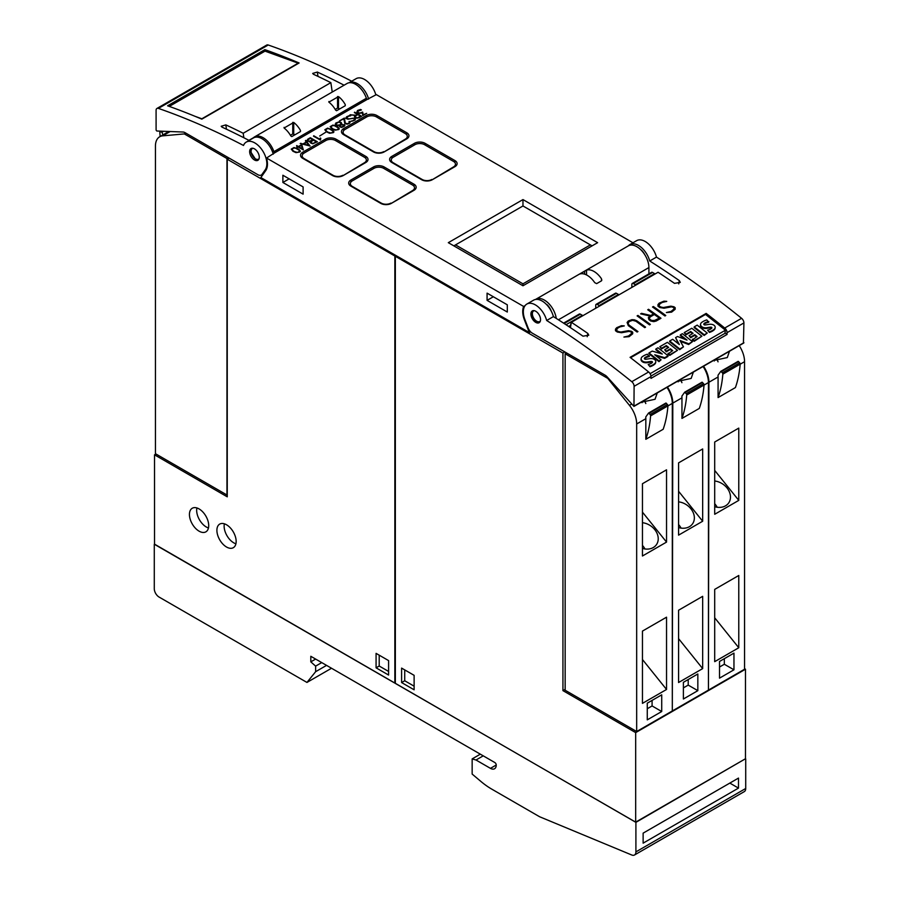 <?xml version="1.0" encoding="UTF-8"?>
<svg xmlns="http://www.w3.org/2000/svg" width="900" height="900" viewBox="0 0 900 900"><rect width="100%" height="100%" fill="white"/><g stroke="black" fill="none" stroke-linecap="round" stroke-linejoin="round"><path stroke-width="1.35" d="M229.174 158.141L227.25 159.244L227.25 496.822L154.53 454.826L155.97 453.994M184.343 133.92L226.958 158.524L226.958 494.989L155.441 453.701L155.441 146.138A20.43 11.801 60 0 1 159.671 136.778A20.43 11.801 60 0 1 162.664 135.855L184.343 133.92L185.782 133.088M226.958 158.524L228.409 157.691M162.968 134.876L161.944 132.233L163.62 131.276M160.166 136.496A136.226 78.649 60 0 1 159.829 132.525A1.361 0.787 60 0 1 160.099 131.805A1.361 0.787 60 0 1 160.301 131.737L161.944 132.233M395.809 255.454L394.853 256.016L394.853 683.123L154.53 544.365L154.53 454.826M394.853 256.016L227.25 159.244M208.71 525.6A13.624 7.864 60 0 1 205.886 531.844A13.624 7.864 60 0 1 195.39 528.188A13.624 7.864 60 0 1 189.439 514.485A13.624 7.864 60 0 1 192.263 508.241A13.624 7.864 60 0 1 202.759 511.897A13.624 7.864 60 0 1 208.71 525.6M236.16 541.451A13.624 7.864 60 0 1 233.336 547.684A13.624 7.864 60 0 1 222.84 544.039A13.624 7.864 60 0 1 216.9 530.336A13.624 7.864 60 0 1 219.713 524.092A13.624 7.864 60 0 1 230.209 527.749A13.624 7.864 60 0 1 236.16 541.451M388.598 660.6L388.598 675.056L376.076 667.822L376.076 653.366L388.598 660.6M235.912 543.803A13.624 7.864 60 0 1 224.123 526.163A13.624 7.864 60 0 1 224.37 523.8M208.463 527.962A13.624 7.864 60 0 1 196.661 510.311A13.624 7.864 60 0 1 196.909 507.96M379.204 655.178L379.204 666.023L388.598 671.445M379.204 666.023L376.076 667.822M257.873 174.701L185.085 132.683A6.806 3.938 60 0 0 183.049 132.03L156.769 131.006L156.094 130.106L156.083 110.329A4.084 2.363 60 0 1 156.926 108.461A4.084 2.363 60 0 1 158.411 108.394A817.335 471.892 60 0 1 243.518 145.463A17.032 9.832 60 0 1 246.296 142.065A17.032 9.832 60 0 1 261.304 148.86A17.032 9.832 60 0 1 266.108 168.154A17.032 9.832 60 0 1 265.241 169.785L262.046 174.33A6.806 3.938 60 0 1 261.281 175.039A6.806 3.938 60 0 1 257.873 174.701M243.855 137.745L243.191 133.256L330.851 82.642A817.335 471.892 -120 0 0 313.481 74.284L312.694 73.429L317.34 72.056A817.335 471.892 60 0 1 344.093 85.196M249.109 140.445A817.335 471.892 -120 0 0 221.974 127.114L221.186 126.27L225.833 124.886A817.335 471.892 60 0 1 243.191 133.256M332.235 92.047L330.851 82.642M375.863 94.905A17.032 9.832 -120 0 0 356.108 78.671L348.986 82.778A17.032 9.832 60 0 1 368.64 99.079M273.274 154.136A17.032 9.832 -120 0 0 253.519 137.891L246.296 142.065M351.697 81.214A817.335 471.892 -120 0 0 268.211 45A4.084 2.363 -120 0 0 266.738 45.056L156.926 108.461M167.591 105.806L264.881 49.646A817.335 471.892 60 0 1 299.115 62.977L201.825 119.149A817.335 471.892 -120 0 0 167.591 105.806M264.881 49.646L265.106 51.154M169.279 106.403L265.028 51.131L298.17 63.169L201.847 118.789L195.109 116.336M259.2 156.139A6.806 3.938 60 0 1 257.873 160.324A6.806 3.938 60 0 1 253.035 158.906A6.806 3.938 60 0 1 249.727 152.708A6.806 3.938 60 0 1 251.055 148.523A6.806 3.938 60 0 1 255.893 149.94A6.806 3.938 60 0 1 259.2 156.139M251.64 148.286L250.819 152.066L255.578 159.345L258.379 159.919M366.39 98.269A17.032 9.832 -120 0 0 347.085 83.475L254.621 136.856A17.032 9.832 60 0 1 273.915 151.65L366.39 98.269A1.361 0.787 60 0 0 367.256 99.383L376.346 94.624L632.981 242.786M266.535 158.018L523.654 306.461A18.394 10.62 -120 0 0 524.464 320.006L529.335 332.55L260.854 177.547L265.725 170.618A18.394 10.62 -120 0 0 266.535 158.018L274.781 152.764A1.361 0.787 60 0 1 273.915 151.65M525.094 305.629L523.654 306.461M332.584 175.579L302.715 158.333A7.492 4.331 180 0 1 300.521 155.273A7.492 4.331 180 0 1 302.715 152.213L325.361 139.151A7.492 4.331 180 0 1 335.947 139.151L365.816 156.386A7.492 4.331 180 0 1 368.01 159.446A7.492 4.331 180 0 1 365.816 162.506L343.181 175.579A7.492 4.331 180 0 1 332.584 175.579M380.745 203.377L350.887 186.143A7.492 4.331 180 0 1 348.683 183.083A7.492 4.331 180 0 1 350.887 180.023L373.522 166.95A7.492 4.331 180 0 1 384.109 166.95L413.978 184.196A7.492 4.331 180 0 1 416.171 187.256A7.492 4.331 180 0 1 413.978 190.316L391.343 203.377A7.492 4.331 180 0 1 380.745 203.377M373.522 151.942L343.654 134.696A7.492 4.331 180 0 1 341.46 131.636A7.492 4.331 180 0 1 343.654 128.576L366.289 115.515A7.492 4.331 180 0 1 376.886 115.515L406.755 132.75A7.492 4.331 180 0 1 408.949 135.81A7.492 4.331 180 0 1 406.755 138.87L384.109 151.942A7.492 4.331 180 0 1 373.522 151.942M421.684 179.741L391.815 162.506A7.492 4.331 180 0 1 389.621 159.446A7.492 4.331 180 0 1 391.815 156.386L414.461 143.314A7.492 4.331 180 0 1 425.048 143.314L454.916 160.56A7.492 4.331 180 0 1 457.11 163.62A7.492 4.331 180 0 1 454.916 166.68L432.281 179.741A7.492 4.331 180 0 1 421.684 179.741M522.967 199.575L597.623 242.674L522.967 285.773L448.312 242.674L522.967 199.575L522.967 205.965L590.389 244.89L522.967 283.826L455.535 244.89L522.967 205.965M301.793 144.596L303.322 149.94L298.395 147.094L296.606 147.589L297.923 146.824L296.719 145.575L298.395 146.554L301.793 144.596L298.395 146.835L296.483 145.991M310.331 137.711L317.419 141.806L312.637 143.764L310.59 142.965L310.444 141.739L307.282 141.064L307.62 139.286L310.331 137.711L306.945 140.479M325.553 132.356L319.702 136.013M332.921 125.066L337.646 126.619L339.311 128.767L338.625 129.555L334.856 130.151L331.853 128.79L330.176 126.653L332.921 125.066L330.244 126.855M344.363 118.069L345.353 123.334L347.85 123.683L349.132 122.951L349.223 121.365L349.999 122.209L349.639 123.199L347.254 124.177L344.824 123.581L343.834 118.924L339.491 120.881L344.363 118.069L339.739 121.016M354.589 112.163L361.665 116.258L358.954 117.821L355.871 118.013L354.488 116.831L355.387 115.526L350.1 114.75L355.894 115.222L357.424 114.345L354.353 112.579M360.619 109.474L361.294 109.991L357.626 111.206L358.043 112.556L359.944 113.062L362.655 112.073L363.262 114.784L366.694 113.344L362.812 115.594L362.239 112.871L359.246 113.411L357.548 112.815L356.861 112.039L357.548 110.453L360.619 109.474L357.548 110.734L356.873 112.039M349.234 115.65L350.831 115.65L348.322 116.325L346.387 118.159L348.907 118.879L354.926 118.125L355.635 118.541L354.96 120.127L350.662 121.297L353.171 120.611L355.106 118.789L353.554 118.249L347.918 119.205L345.859 118.395L346.534 116.82L349.234 115.65L345.859 117.877M339.277 121.804L341.336 122.591L341.415 124.436L344.632 124.875L344.295 126.281L341.572 127.462L339.817 126.855L339.75 125.392L335.531 124.763L335.869 122.974L339.277 121.804L335.183 124.177M327.577 128.149L332.303 129.701L333.979 131.85L333.293 132.638L329.524 133.234L326.52 131.873L324.844 129.735L327.577 128.149L324.911 129.938M313.729 135.754L319.894 139.32L320.287 138.015L320.782 138.308L320.434 140.062L313.493 136.17M305.719 140.377L310.095 146.025L300.206 143.561L303.041 143.876L306.27 142.009L305.381 140.85M294.007 147.532L298.733 149.085L300.397 151.234L299.711 152.021L295.942 152.618L292.939 151.268L291.262 149.119L294.007 147.532L291.33 149.321M342.697 175.297A6.806 3.938 180 0 1 333.067 175.297L304.166 158.614A6.806 3.938 180 0 1 302.175 155.835A6.806 3.938 180 0 1 304.166 153.045L325.834 140.535A6.806 3.938 180 0 1 335.475 140.535L364.365 157.219A6.806 3.938 180 0 1 366.368 159.998A6.806 3.938 180 0 1 364.365 162.787L342.697 175.826M390.859 203.096A6.806 3.938 180 0 1 381.229 203.096L352.327 186.412A6.806 3.938 180 0 1 350.336 183.634A6.806 3.938 180 0 1 352.327 180.855L373.995 168.345A6.806 3.938 180 0 1 383.636 168.345L412.526 185.029A6.806 3.938 180 0 1 414.529 187.808A6.806 3.938 180 0 1 412.526 190.586L390.859 203.636M383.636 151.661A6.806 3.938 180 0 1 373.995 151.661L345.105 134.977A6.806 3.938 180 0 1 343.103 132.199A6.806 3.938 180 0 1 345.105 129.42L366.772 116.899A6.806 3.938 180 0 1 376.414 116.899L405.304 133.582A6.806 3.938 180 0 1 407.295 136.361A6.806 3.938 180 0 1 405.304 139.151L383.636 152.19M431.798 179.471A6.806 3.938 180 0 1 422.168 179.471L393.266 162.787A6.806 3.938 180 0 1 391.275 159.998A6.806 3.938 180 0 1 393.266 157.219L414.934 144.709A6.806 3.938 180 0 1 424.575 144.709L453.465 161.393A6.806 3.938 180 0 1 455.468 164.171A6.806 3.938 180 0 1 453.465 166.95L431.798 180M592.076 245.869L590.389 244.89M522.967 285.773L522.967 283.826M453.848 245.869L455.535 244.89M297.923 146.824L296.843 147.724M303.356 149.917L301.793 144.877M298.868 146.824L302.512 149.209L301.399 145.361L298.868 146.824L302.512 148.928M310.241 142.391L310.444 141.739M317.171 141.941L310.331 137.993M310.793 142.178L312.986 143.719L316.474 142.076L313.639 140.164L311.423 141.446L311.096 142.718L312.986 143.449L316.474 141.806M307.496 140.276L309.679 141.817L313.166 140.175L310.331 138.263L307.496 140.276L308.745 141.368L313.166 139.894M339.244 128.846L336.634 126.315L332.921 125.347M330.829 126.754L332.348 128.812L335.284 130.129L338.141 129.578L338.456 128.025L334.215 125.573L332.01 125.752L331.043 127.406L333.315 129.094L336.397 129.983L338.681 128.666M349.436 122.411L347.85 123.964L345.353 123.604L344.363 118.35M349.999 122.479L348.986 121.781M355.387 115.526L354.499 116.426M357.424 114.345L355.894 115.504L350.494 114.806M361.429 116.392L354.589 112.444M355.05 116.629L357.233 118.17L360.72 116.528L357.896 114.615L355.669 115.897L355.354 117.169L357.233 117.9L360.72 116.258M366.457 113.49L363.262 114.784M361.429 109.913L360.619 109.755M363.262 115.065L362.655 112.354L359.201 113.254L357.48 111.634M355.106 119.126L353.171 120.892L351.146 121.297M350.348 115.92L349.234 115.92M355.635 118.811L353.205 118.204L348.289 119.16L346.387 118.159M339.75 125.392L339.469 126.259M341.685 123.469L339.277 122.074M344.891 125.595L341.415 124.436M340.155 126.191L341.527 127.316L344.261 125.46L342.799 124.672L340.616 125.156L340.155 126.191L341.527 127.035L344.261 125.46M335.846 124.099L336.915 125.291L338.816 125.438L340.526 124.999L340.751 122.794L338.738 122.186L336.42 123.199L336.116 124.549L337.68 125.168L340.526 124.718L341.01 123.244M333.911 131.929L331.29 129.398L327.577 128.43M325.485 129.836L327.015 131.895L329.951 133.211L332.798 132.66L333.124 131.096L328.882 128.655L326.666 128.835L325.71 130.477L327.983 132.176L331.065 133.065L333.349 131.749M319.894 139.32L313.729 136.035M320.659 138.51L319.894 138.971M306.27 142.009L303.041 144.157L300.701 143.28M309.915 146.059L305.719 140.659M303.694 144.045L308.801 145.62L306.562 142.391L303.694 144.045L308.801 145.339M300.33 151.312L297.72 148.781L294.007 147.814M291.904 149.231L293.434 151.279L296.37 152.595L299.228 152.044L299.543 150.491L295.301 148.039L293.096 148.219L292.129 149.873L294.401 151.56L297.484 152.449L299.767 151.132M253.069 138.15A17.032 9.832 60 0 1 254.621 136.856M335.61 110.115A17.032 9.832 -120 0 0 328.871 102.15L338.501 96.593A17.032 9.832 60 0 1 345.251 104.558L345.251 105.728L336.577 110.734L335.61 110.115M328.871 102.15L328.871 101.52L328.871 102.15M345.251 104.558L345.251 105.728L345.251 104.558M290.824 135.979A17.032 9.832 -120 0 0 284.085 128.014L293.715 122.445A17.032 9.832 60 0 1 300.454 130.421L300.454 131.58L291.791 136.586L290.824 135.979M284.085 128.014L284.085 127.373L284.085 128.014M300.454 130.421L300.454 131.58L300.454 130.421M339.829 108.855L337.545 108.09L335.216 109.429M295.043 134.707L292.748 133.942L290.43 135.293M648.911 273.87L648.911 267.559A17.032 9.832 -120 0 0 641.475 250.425A17.032 9.832 -120 0 0 628.357 245.857A17.032 9.832 60 0 1 629.933 244.541A17.032 9.832 60 0 1 649.732 260.989A817.335 471.892 60 0 1 679.309 280.575L680.276 282.398L674.494 283.354A817.335 471.892 -120 0 0 658.08 272.261L571.387 322.312A817.335 471.892 60 0 1 587.801 333.405L588.769 335.228L582.986 336.184A817.335 471.892 -120 0 0 553.41 316.598L546.671 320.49A817.335 471.892 60 0 1 631.789 381.701A4.084 2.363 60 0 1 634.106 386.314L633.96 406.395L607.14 376.875A6.806 3.938 -120 0 0 605.104 375.176L532.316 333.157A6.806 3.938 60 0 1 528.142 327.971L524.947 319.725A17.032 9.832 60 0 1 524.081 317.104A17.032 9.832 60 0 1 526.86 304.054A17.032 9.832 60 0 1 546.671 320.49M644.794 254.711A11.239 6.491 -120 0 0 641.509 250.211L641.363 250.301M743.434 342.968L743.918 322.92A4.084 2.363 -120 0 0 741.589 318.308A817.335 471.892 -120 0 0 656.482 257.096L649.732 260.989M656.482 257.096A17.032 9.832 -120 0 0 636.671 240.649L629.933 244.541M706.163 313.402A817.335 471.892 60 0 1 724.736 328.039A4.084 2.363 60 0 1 727.065 332.651L727.065 334.463L650.97 378.405L650.97 376.582A4.084 2.363 -120 0 0 648.641 371.97A817.335 471.892 -120 0 0 630.067 357.345L706.163 313.402L705.926 314.752M571.387 321.716L570.442 327.668M621.45 325.699L624.274 325.879L619.841 326.936L617.558 328.252L616.421 330.311A817.335 471.892 60 0 1 618.064 331.493L620.842 332.044L628.425 330.683L631.462 331.301A817.335 471.892 60 0 1 632.711 332.201L632.689 333.81L629.111 336.668L623.914 337.061L628.346 336.026L630.63 334.71L631.766 332.629A817.335 471.892 -120 0 0 630.697 331.841L629.055 331.369L621.518 332.73L617.321 332.032A817.335 471.892 -120 0 0 615.488 330.728L615.488 329.152L616.691 327.69L621.45 325.699L616.669 327.87L615.488 329.321M637.942 315.416A817.335 471.892 60 0 1 650.363 324.394L649.53 324.877A817.335 471.892 -120 0 0 637.11 315.9L637.942 315.416L637.245 316.001M653.355 306.517A817.335 471.892 60 0 1 665.775 315.495L664.942 315.979A817.335 471.892 -120 0 0 652.511 307.001L653.355 306.517L652.646 307.103M663.93 301.174L666.754 301.354L662.31 302.411L660.038 303.728L658.89 305.786A817.335 471.892 60 0 1 660.544 306.968L663.322 307.519L670.894 306.157L673.942 306.776A817.335 471.892 60 0 1 675.18 307.688L675.158 309.296L671.591 312.142L666.394 312.536L670.815 311.501L673.099 310.185L674.246 308.104A817.335 471.892 -120 0 0 673.166 307.316L671.524 306.844L663.986 308.216L659.79 307.519A817.335 471.892 -120 0 0 657.967 306.202L657.956 304.627L659.16 303.165L663.93 301.174L659.137 303.356L657.956 304.796M648.562 309.285A817.335 471.892 60 0 1 660.982 318.262L656.179 321.041L653.783 321.637L650.745 321.019A817.335 471.892 -120 0 0 648.945 319.702L648.36 317.678L649.924 316.001L640.631 313.864L641.531 313.346L650.824 315.484L653.524 313.92A817.335 471.892 -120 0 0 647.73 309.769L648.562 309.285L647.865 309.87M634.354 319.815L636.739 320.749A817.335 471.892 60 0 1 645.57 327.161L644.738 327.645A817.335 471.892 -120 0 0 635.929 321.244L632.599 320.299L629.179 321.536L628.031 323.618L629.145 325.159A817.335 471.892 60 0 1 637.954 331.56L637.121 332.044A817.335 471.892 -120 0 0 628.29 325.631L627.12 322.436L628.324 320.974L631.924 319.657L634.354 319.815L629.505 320.468L627.109 322.605M553.41 316.598A17.032 9.832 -120 0 0 533.61 300.161L526.86 304.054M637.819 331.639L629.123 325.373L628.031 323.618M645.435 327.24L634.331 320.006M628.009 323.82L628.043 322.931M649.924 316.001L648.349 317.869M653.524 313.92L650.801 315.697L640.845 313.92M660.847 318.341L648.54 309.476M649.316 318.161L649.822 319.466L653.13 321.142L659.317 318.139A817.335 471.892 -120 0 0 654.356 314.516L650.419 316.789L649.316 318.161L649.845 319.264A817.335 471.892 60 0 1 651.521 320.49L655.391 320.411L659.317 318.139M674.235 308.79L670.793 311.681L666.653 312.559M666.439 301.545L663.908 301.365M675.146 309.319L675.158 307.868L672.109 306.45L662.209 307.654L658.867 305.989L658.89 305.123M665.64 315.574L653.332 306.709M650.227 324.473L637.92 315.608M631.766 333.304L628.324 336.195L624.184 337.072M623.959 326.059L621.428 325.89M632.678 333.832L632.689 332.392L629.64 330.975L619.729 332.179L616.399 330.514L616.421 329.636M649.699 373.084L650.306 373.567L725.434 330.188L724.871 333.394L650.936 376.076M727.065 334.463L724.972 332.809M725.434 330.188L705.544 314.449L630.585 357.739M648.99 352.957L648.877 353.655L658.957 361.642L661.061 359.798L659.081 360.945L648.99 352.957L652.219 351.101L662.299 354.037L655.898 348.975L657.99 347.771L668.07 355.748L667.946 356.445L664.616 358.369L656.19 355.95M660.712 353.576L655.774 349.673L655.898 348.975M688.635 344.509L688.759 343.811L679.972 340.47L683.471 346.86L679.669 349.684L669.577 341.696L669.701 341.01L672.683 339.289L679.354 344.554L675.574 337.624L677.52 336.499L687.015 340.099L680.377 334.845L682.38 333.686L692.46 341.674L688.635 344.509L680.49 341.404M678.465 343.856L675.574 337.624M685.102 339.368L680.254 335.543L680.377 334.845M707.254 333.067L704.137 335.486L694.102 327.544L694.226 326.846L697.207 325.125L707.254 333.067L704.261 334.789L694.226 326.846M711.697 328.275A0.855 0.574 10 0 0 711.18 327.892A3.859 2.599 10 0 0 709.549 327.938L709.673 327.24L707.006 327.656A6.12 4.117 -170 0 1 703.384 327.488A4.23 2.846 -170 0 1 700.729 325.429A5.197 3.499 -170 0 1 700.594 324.09A5.197 3.499 -170 0 1 701.347 322.706A18.506 12.454 -170 0 1 706.77 319.905L708.727 322.245A15.041 10.114 10 0 0 704.959 323.527A4.275 2.88 10 0 0 703.913 324.349M715.072 328.05A4.804 3.229 -170 0 1 715.039 328.399A4.804 3.229 -170 0 1 714.274 329.749A14.119 9.495 -170 0 1 709.425 332.404L707.602 330.176A11.329 7.628 10 0 0 711.472 328.489A1.71 1.147 10 0 0 711.866 327.915A1.71 1.147 10 0 0 711.877 327.713A0.855 0.574 10 0 0 711.304 327.195A3.859 2.599 10 0 0 709.673 327.24M709.549 327.938L706.883 328.354A6.12 4.117 -170 0 1 703.26 328.185A4.23 2.846 -170 0 1 700.605 326.115A5.197 3.499 -170 0 1 700.47 324.787A5.197 3.499 -170 0 1 700.56 324.45M701.887 336.229L694.181 341.303L692.37 339.874L697.084 336.532L694.789 334.71L690.784 337.027L689.062 335.666L693.067 333.349L690.683 331.47L686.104 334.114L684.214 332.629L691.796 328.252L701.887 336.229L694.305 340.605L692.494 339.176M696.499 336.87L694.665 335.407L690.66 337.725L689.062 335.666M692.482 333.686L690.57 332.168L685.98 334.811L684.214 332.629M677.498 350.314L669.791 355.387L667.98 353.959L672.694 350.618L670.399 348.795L666.394 351.113L664.673 349.74L668.678 347.434L666.304 345.555L661.714 348.199L659.824 346.702L667.406 342.326L677.498 350.314L669.915 354.69L668.104 353.261M672.109 350.944L670.275 349.493L666.27 351.799L664.673 349.74M668.092 347.76L666.18 346.241L661.59 348.896L659.824 346.702M652.286 362.576A0.855 0.574 10 0 0 651.769 362.194A3.859 2.599 10 0 0 650.137 362.239L650.261 361.541L647.595 361.957A6.12 4.117 -170 0 1 643.972 361.8A4.23 2.846 -170 0 1 641.317 359.73A5.197 3.499 -170 0 1 641.183 358.391A5.197 3.499 -170 0 1 641.936 357.007A18.506 12.454 -170 0 1 647.359 354.206L649.316 356.546A15.041 10.114 10 0 0 645.536 357.829A4.275 2.88 10 0 0 644.501 358.65M655.661 362.351A4.804 3.229 -170 0 1 655.627 362.7A4.804 3.229 -170 0 1 654.863 364.05A14.119 9.495 -170 0 1 650.002 366.705L648.191 364.478A11.329 7.628 10 0 0 652.061 362.79A1.71 1.147 10 0 0 652.455 362.216A1.71 1.147 10 0 0 652.455 362.014A0.855 0.574 10 0 0 651.893 361.507A3.859 2.599 10 0 0 650.261 361.541M650.137 362.239L647.471 362.655A6.12 4.117 -170 0 1 643.849 362.486A4.23 2.846 -170 0 1 641.194 360.416A5.197 3.499 -170 0 1 641.059 359.089A5.197 3.499 -170 0 1 641.149 358.751M658.957 361.642L659.081 360.945M664.616 358.369L664.74 357.671L654.739 354.803L661.061 359.798M668.07 355.748L664.74 357.671M679.669 349.684L679.793 348.986L669.701 341.01M683.471 346.86L679.793 348.986M692.46 341.674L688.759 343.811M704.137 335.486L704.261 334.789M709.425 332.404L707.602 330.176M704.959 323.527L705.082 322.83A4.275 2.88 10 0 0 703.924 323.809A1.069 0.72 10 0 0 705.352 324.945A67.028 45.101 10 0 0 708.885 324.394A5.884 3.96 -170 0 1 712.485 324.517A3.971 2.677 -170 0 1 715.05 326.498A4.804 3.229 -170 0 1 715.163 327.713A4.804 3.229 -170 0 1 714.398 329.051A14.119 9.495 -170 0 1 709.538 331.706M708.851 321.548A15.041 10.114 10 0 0 705.082 322.83M711.18 327.892L711.304 327.195M706.883 328.354L707.006 327.656M703.26 328.185L703.384 327.488M700.605 326.115L700.729 325.429M690.66 337.725L690.784 337.027M694.665 335.407L694.789 334.71M694.181 341.303L694.305 340.605M690.57 332.168L690.683 331.47M685.98 334.811L686.104 334.114M666.27 351.799L666.394 351.113M670.275 349.493L670.399 348.795M669.791 355.387L669.915 354.69M666.18 346.241L666.304 345.555M661.59 348.896L661.714 348.199M650.002 366.705L648.191 364.478M645.536 357.829L645.66 357.131A4.275 2.88 10 0 0 644.512 358.11A1.069 0.72 10 0 0 645.941 359.246A67.028 45.101 10 0 0 649.462 358.695A5.884 3.96 -170 0 1 653.074 358.819A3.971 2.677 -170 0 1 655.627 360.799A4.804 3.229 -170 0 1 655.751 362.014A4.804 3.229 -170 0 1 654.986 363.353A14.119 9.495 -170 0 1 650.126 366.007M649.44 355.849A15.041 10.114 10 0 0 645.66 357.131M651.769 362.194L651.893 361.507M647.471 362.655L647.595 361.957M643.849 362.486L643.972 361.8M641.194 360.416L641.317 359.73M540.461 320.558A6.806 3.938 60 0 1 539.134 322.706A6.806 3.938 60 0 1 533.486 320.434A6.806 3.938 60 0 1 530.989 313.065A6.806 3.938 60 0 1 532.327 310.916A6.806 3.938 60 0 1 537.975 313.189A6.806 3.938 60 0 1 540.461 320.558M532.913 310.68L532.001 313.358C532.283 316.901 533.891 319.691 536.839 321.728L539.64 322.312M546.863 304.864L547.121 304.718A11.239 6.491 60 0 1 551.295 311.209M535.545 299.464A17.032 9.832 60 0 1 535.882 299.25A17.032 9.832 60 0 1 548.01 302.816A17.032 9.832 60 0 1 556.256 318.397M586.541 270.135A17.032 9.832 60 0 1 601.47 278.752L601.47 280.845L596.655 283.624L594.731 282.645A17.032 9.832 -120 0 0 579.803 274.028L586.541 270.135L586.541 274.95M601.864 279.979L601.47 280.845L601.47 278.752M530.606 331.808L529.335 332.55M282.881 175.241L303.109 186.919L303.109 194.153L282.881 182.475L282.881 175.241M487.08 293.141L507.308 304.819L507.308 312.041L487.08 300.364L487.08 293.141M282.881 182.475L289.136 178.852M487.08 300.364L493.346 296.752M562.939 353.059L395.336 256.286L395.336 683.404L635.67 822.15L745.47 758.756L745.47 669.217L635.67 732.611L562.939 690.626L562.939 353.059L564.863 351.945M635.67 822.15L635.67 732.611M744.559 668.689L745.47 669.217M565.155 689.344L562.939 690.626M666.967 387.338A20.43 11.801 -120 0 1 672.311 403.391L672.311 710.955L636.671 731.531L565.155 690.244L565.155 353.779L607.781 378.394L629.449 405.349A20.43 11.801 60 0 1 636.671 423.979L636.671 731.531M566.606 352.946L565.155 353.779M645.829 418.691A20.43 11.801 -120 0 0 645.761 416.993L648.551 413.055L650.115 414.529A1.361 0.787 60 0 1 650.587 415.868A136.226 78.649 60 0 1 645.829 439.29L645.829 418.691L636.671 423.979M657.248 392.951L655.054 399.274L641.036 402.311M645.829 439.29L663.165 429.277A136.226 78.649 -120 0 0 667.935 405.855A1.361 0.787 -120 0 0 667.451 404.516L665.887 403.043L648.653 413.032M644.276 400.444A15.322 12.082 -144.9 0 1 645.795 403.549M641.633 401.963A11.599 9.146 -144.9 0 1 642.038 402.683M666.54 689.467L642.454 703.373L642.454 631.091L666.54 617.186L666.54 689.467L642.454 659.509M666.54 542.092L642.454 555.998L642.454 483.716L666.54 469.811L666.54 542.092L642.454 512.134M647.269 703.17L661.725 694.834L661.725 711.518L647.269 719.854L647.269 703.17M642.454 522.709A15.322 12.082 -144.9 0 1 654.739 529.605A15.322 12.082 -144.9 0 1 656.438 544.669A15.322 12.082 -144.9 0 1 642.454 548.426M644.94 548.955A15.322 12.082 -144.9 0 0 643.14 546.21A15.322 12.082 35.1 0 0 642.454 545.411M652.084 700.391L652.084 705.949L647.269 708.739M661.725 711.518L652.084 705.949M681.952 397.834A20.43 11.801 -120 0 0 681.874 396.135L684.675 392.209L686.239 393.671A1.361 0.787 60 0 1 686.711 395.01A136.226 78.649 60 0 1 681.952 418.433L681.952 397.834L672.795 403.121L672.311 710.404M672.795 710.685L708.435 690.109L708.435 382.545A20.43 11.801 -120 0 0 703.08 366.491M693.371 372.094L691.166 378.416L677.16 381.454M667.44 387.067A20.43 11.801 60 0 1 672.795 403.121M681.952 418.433L699.289 408.42A136.226 78.649 -120 0 0 704.048 384.998A1.361 0.787 -120 0 0 703.575 383.67L702.011 382.196L684.765 392.175M680.4 379.586A15.322 12.082 -144.9 0 1 681.919 382.691M677.756 381.116A11.599 9.146 -144.9 0 1 678.15 381.836M702.664 668.61L678.577 682.515L678.577 610.234L702.664 596.329L702.664 668.61L678.577 638.651M702.664 521.235L678.577 535.14L678.577 462.859L702.664 448.954L702.664 521.235L678.577 491.276M683.393 682.324L697.837 673.976L697.837 690.66L683.393 699.008L683.393 682.324M678.577 501.851A15.322 12.082 -144.9 0 1 690.863 508.748A15.322 12.082 -144.9 0 1 692.561 523.822A15.322 12.082 -144.9 0 1 678.577 527.569M681.064 528.109A15.322 12.082 -144.9 0 0 679.264 525.352A15.322 12.082 35.1 0 0 678.577 524.565M688.207 679.534L688.207 685.102L683.393 687.881M697.837 690.66L688.207 685.102M718.076 376.976A20.43 11.801 -120 0 0 717.998 375.289L720.788 371.351L722.363 372.825A1.361 0.787 60 0 1 722.835 374.152A136.226 78.649 60 0 1 718.076 397.575L718.076 376.976L708.919 382.264L708.435 689.546M708.919 689.827L744.559 669.251L744.559 361.688A20.43 11.801 -120 0 0 739.204 345.634M729.495 351.236L727.29 357.559L713.284 360.608M703.564 366.21A20.43 11.801 60 0 1 708.919 382.264M718.076 397.575L735.413 387.574A136.226 78.649 -120 0 0 740.171 364.14A1.361 0.787 -120 0 0 739.699 362.812L738.135 361.339L720.889 371.317M716.524 358.729A15.322 12.082 -144.9 0 1 718.043 361.834M713.88 360.259A11.599 9.146 -144.9 0 1 714.274 360.979M738.776 647.752L714.701 661.658L714.701 589.387L738.776 575.483L738.776 647.752L714.701 617.794M738.776 500.377L714.701 514.283L714.701 442.012L738.776 428.108L738.776 500.377L714.701 470.419M719.516 661.466L733.961 653.119L733.961 669.803L719.516 678.15L719.516 661.466M714.701 481.005A15.322 12.082 -144.9 0 1 726.975 487.89A15.322 12.082 -144.9 0 1 728.685 502.965A15.322 12.082 -144.9 0 1 714.701 506.711M717.176 507.251A15.322 12.082 -144.9 0 0 715.376 504.506A15.322 12.082 35.1 0 0 714.701 503.707M724.331 658.688L724.331 664.245L719.516 667.024M733.961 669.803L724.331 664.245M401.603 682.56L401.603 668.104L414.124 675.337L414.124 689.794L401.603 682.56L404.73 680.76L414.124 686.183M404.73 669.915L404.73 680.76M395.336 256.286L396.293 255.735M582.401 315.36A2.047 1.181 -120 0 0 582.334 315.315L580.331 314.156A2.047 1.181 -120 0 0 579.308 314.055L563.58 323.134M595.744 307.665L595.744 305.257A2.047 1.181 60 0 1 596.16 304.324A2.047 1.181 60 0 1 597.184 304.425L599.186 305.584A2.047 1.181 60 0 1 599.265 305.629M618.525 294.502A2.047 1.181 -120 0 0 618.457 294.457L616.444 293.31A2.047 1.181 -120 0 0 615.431 293.209L596.16 304.324M631.856 286.808L631.856 284.411A2.047 1.181 60 0 1 632.284 283.466A2.047 1.181 60 0 1 633.308 283.567L635.31 284.726A2.047 1.181 60 0 1 635.377 284.771M654.649 273.656A2.047 1.181 -120 0 0 654.57 273.611L652.567 272.452A2.047 1.181 -120 0 0 651.544 272.351L632.284 283.466M635.906 851.884L745.717 788.479A6.806 3.938 -120 0 1 744.3 791.606L634.5 855A6.806 3.938 60 0 0 635.906 851.884L635.906 822.352L745.425 758.779M635.906 822.352L154.53 544.151M745.717 788.479L745.717 758.959M643.129 833.141L738.495 778.084L738.495 788.096L643.129 843.154L643.129 833.141M738.495 788.096L729.821 783.09M634.5 855A6.806 3.938 60 0 1 631.755 855L539.584 816.739L491.681 789.086A68.108 39.33 60 0 1 480.848 781.403L472.151 774.067L472.151 758.903L480.341 754.166M154.282 544.286L154.282 588.724A6.806 3.938 60 0 0 159.097 597.071L306.956 682.436L331.526 668.25M306.956 682.436L315.63 671.692L326.554 665.381M315.63 671.692L315.63 666.124L321.739 662.602M315.63 666.124L310.815 661.86L315.63 659.07M310.815 661.86L310.815 656.291L494.786 762.514A2.047 1.181 60 0 1 496.238 765.011A8.179 4.714 60 0 1 494.539 768.758A8.179 4.714 60 0 1 490.455 768.352L476.01 760.016L483.233 755.842M476.01 760.016L472.151 758.903M162.664 135.855L170.167 131.524M161.291 131.648L162.056 131.209M160.301 131.737L161.269 131.175M226.463 129.218L225.833 124.886M317.97 76.388L317.34 72.056M265.241 169.785L266.602 168.998M262.046 174.33L263.846 173.295M158.411 108.394L268.211 45M253.001 148.275A6.131 3.544 -120 0 0 251.089 151.324A6.131 3.544 -120 0 0 254.227 157.95A6.131 3.544 -120 0 0 259.099 158.614M274.781 152.764L367.256 99.383M335.947 140.816L335.947 139.151M365.816 158.456L365.816 156.386M302.715 154.282L302.715 152.213M325.361 140.816L325.361 139.151M384.109 168.626L384.109 166.95M413.978 186.255L413.978 184.196M350.887 182.093L350.887 180.023M373.522 168.626L373.522 166.95M412.526 190.586L412.526 191.149M352.327 186.412L352.327 186.975M376.886 117.18L376.886 115.515M406.755 134.82L406.755 132.75M343.654 130.646L343.654 128.576M366.289 117.18L366.289 115.515M425.048 144.99L425.048 143.314M454.916 162.63L454.916 160.56M391.815 158.456L391.815 156.386M414.461 144.99L414.461 143.314M453.465 166.95L453.465 167.513M338.501 108.09L338.501 96.593M337.545 108.09L337.545 96.514M293.715 133.942L293.715 122.445M292.748 133.942L292.748 122.366M678.724 283.894L679.309 280.575M741.589 318.308L724.736 328.039M648.641 371.97L631.789 381.701M714.274 329.749L714.398 329.051M654.863 364.05L654.986 363.353M650.97 376.582L634.106 386.314M743.918 342.686L634.106 406.08M743.918 322.92L727.065 332.651M587.216 336.724L587.801 333.405M534.274 310.669A6.131 3.544 -120 0 0 532.361 313.718A6.131 3.544 -120 0 0 535.489 320.332A6.131 3.544 -120 0 0 540.36 320.996M648.911 267.559L558.428 319.793M584.617 274.151L584.617 271.114M631.564 404.134L629.449 405.349M672.311 403.391L667.924 405.934M666.472 403.29L649.125 413.303M667.451 404.516L650.115 414.529M667.935 405.855L650.587 415.868M708.435 382.545L704.048 385.076M702.585 382.444L685.249 392.445M703.575 383.67L686.239 393.671M704.048 384.998L686.711 395.01M744.559 361.688L740.171 364.219M738.709 361.586L721.373 371.599M739.699 362.812L722.363 372.825M740.171 364.14L722.835 374.152M570.6 325.339L568.642 326.464M580.331 314.156L564.142 323.505M582.334 315.315L566.021 324.731M616.444 293.31L597.184 304.425M618.457 294.457L599.186 305.584M652.567 272.452L633.308 283.567M654.57 273.611L635.31 284.726M490.455 768.352L496.238 765.011M168.862 131.479L159.671 136.778M161.19 131.175L160.099 131.805M253.507 137.689L248.917 140.344M263.531 173.745L261.281 175.039M366.368 162.146L366.368 159.998M302.175 157.984L302.175 155.835M414.529 189.956L414.529 187.808M350.336 185.782L350.336 183.634M407.295 138.51L407.295 136.361M343.103 134.347L343.103 132.199M455.468 166.32L455.468 164.171M391.275 162.146L391.275 159.998M715.163 327.713L715.039 328.399M700.594 324.09L700.47 324.787M655.751 362.014L655.627 362.7M641.183 358.391L641.059 359.089M571.196 321.964L570.217 327.51M633.96 406.395L743.771 343.001M535.882 299.25L628.357 245.857M648.551 413.055L665.887 403.043M684.675 392.209L702.011 382.196M720.788 371.351L738.135 361.339"/></g></svg>
